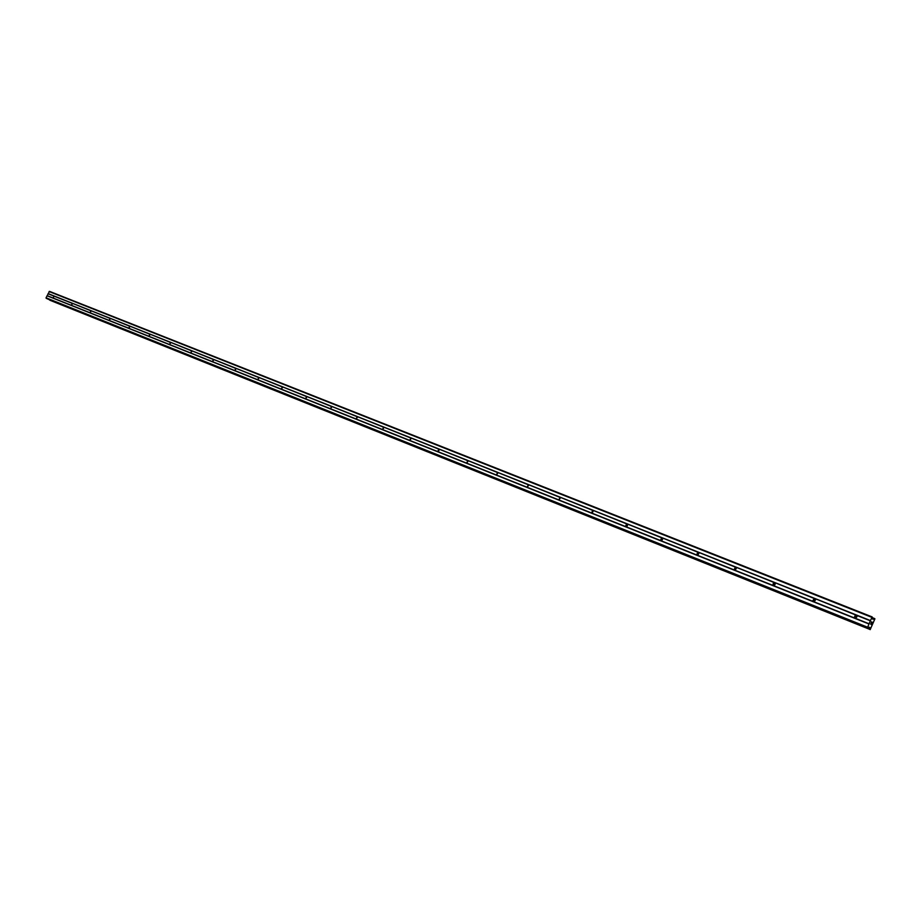 <?xml version="1.0" encoding="UTF-8"?>
<svg xmlns="http://www.w3.org/2000/svg" width="921" height="921" viewBox="0 0 921 921"><rect width="100%" height="100%" fill="white"/><g stroke="black" fill="none" stroke-linecap="round" stroke-linejoin="round"><path stroke-width="1.38" d="M856.76 615.401L855.459 618.348L854.147 617.83L855.448 614.883L870.345 620.8L872.187 616.932L872.659 619.142L874.915 618.808L870.161 629.642L869.735 627.477L867.409 627.8L870.345 620.8M855.632 618.336L857.163 616.161M815.039 598.811L813.75 601.701L813.001 601.551L812.483 601.194L814.406 598.374L855.448 614.883M814.037 601.666L815.43 599.629M774.803 582.809L773.536 585.652L772.8 585.503L773.582 582.314L774.193 582.383L813.773 598.305M773.939 585.572L775.183 583.695M735.971 567.359L734.728 570.157L734.014 570.018L735.384 566.956L773.582 582.314M735.246 570.03L736.351 568.326M698.486 552.45L697.255 555.19L696.564 555.064L697.911 552.047L734.797 566.887M697.876 555.006L698.832 553.509M662.257 538.048L661.048 540.742L660.369 540.615L661.704 537.657L697.347 552.001M661.785 540.477L662.579 539.199M627.247 524.118L626.038 526.766L625.394 526.639L626.706 523.738L661.163 537.611M626.913 526.386L627.512 525.407M593.366 510.648L592.191 513.25L591.455 513.089L592.848 510.269L626.176 523.692M560.59 497.605L558.805 500.057L560.083 497.248L592.341 510.234M528.85 484.987L527.088 487.393L528.355 484.63L559.588 497.213M498.088 472.749L496.361 475.121L497.616 472.404L527.883 484.596M468.282 460.891L466.59 463.228L467.822 460.558L497.156 472.381M439.375 449.402L438.269 451.797L437.636 451.67L438.926 449.068L467.384 460.535M411.33 438.246L409.684 440.514L410.893 437.924L438.5 449.045M384.115 427.413L382.422 429.623L383.677 427.102L410.478 437.901M357.682 416.902L356.082 419.101L357.256 416.591L383.286 427.091M331.997 406.691L330.432 408.866L331.583 406.38L356.876 416.58M307.038 396.767L305.496 398.908L306.635 396.467L331.215 406.38M282.77 387.108L281.25 389.226L282.379 386.82L306.279 396.456M259.169 377.725L257.673 379.809L258.789 377.437L282.033 386.82M236.202 368.596L234.728 370.645L235.834 368.308L258.456 377.437M213.856 359.697L212.394 361.734L213.488 359.42L235.511 368.308M192.086 351.039L190.601 353.031L191.729 350.774L213.177 359.432M170.88 342.612L169.464 344.592L170.581 342.359L191.418 350.774M150.227 334.392L148.822 336.349L149.881 334.127L170.235 342.359M130.091 326.391L128.664 328.302L129.757 326.126L149.593 334.139M110.451 318.574L109.092 320.485L110.129 318.321L129.47 326.138M91.306 310.964L89.924 312.829L90.983 310.711L109.852 318.344M72.621 303.527L71.297 305.392L72.31 303.285L90.719 310.722M53.073 298.116L54.074 296.032L53.073 298.116M774.434 585.319L775.148 584.248M814.348 601.563L815.453 599.951M855.782 618.302L857.186 616.322M872.187 616.932L49.492 291.358L46.05 297.805L46.844 298.623M49.884 300.234L869.712 629.342M872.106 622.354L871.75 623.298M871.542 621.974L871.139 622.884L871.531 621.974M871.139 622.884L871.542 621.825L872.199 622.274L871.542 621.825M871.208 624.53L870.587 623.989M874.478 618.509L872.705 617.807L874.478 618.509M54.385 296.274L72.045 303.297M48.088 293.592L870.357 620.535M48.134 293.787L53.832 296.055M53.476 298.174L71.124 305.219M71.7 305.45L89.786 312.668M90.373 312.898L108.908 320.301M109.507 320.543L128.526 328.129M129.136 328.383L148.626 336.165M149.26 336.418L169.268 344.396M169.913 344.661L190.44 352.858M191.096 353.123L212.175 361.527M212.855 361.803L234.498 370.449M235.2 370.726L257.431 379.602M258.156 379.889L280.997 389.007M281.745 389.307L305.231 398.689M305.991 398.989L330.155 408.636M330.938 408.947L355.805 418.871M356.611 419.193L382.203 429.416M383.032 429.739L409.385 440.261M410.236 440.606L437.394 451.451M438.269 451.797L466.256 462.975M467.166 463.332L496.016 474.856M496.96 475.224L526.731 487.117M527.698 487.497L558.425 499.769M559.415 500.161L591.155 512.836M592.191 513.25L624.979 526.34M626.038 526.766L659.943 540.293M661.048 540.742L696.115 554.741M697.255 555.19L733.542 569.685M734.728 570.157L772.316 585.157M773.536 585.652L812.483 601.194M813.75 601.701L854.147 617.83M855.459 618.348L869.044 623.77M49.078 291.543L871.784 617.312M46.154 298.266L867.409 627.8M46.05 297.805L867.444 627.166M47.04 295.756L868.86 623.943M47.213 295.676L52.911 297.955M872.648 618.831L873.626 619.223M872.648 618.774L873.695 619.188M872.694 617.968L874.328 618.624M49.227 299.751L869.712 629.124M868.503 627.65L869.758 628.157M868.561 627.592L869.735 628.064M868.929 627.247L869.769 627.581M868.998 627.189L869.735 627.477M867.904 628.122L46.821 298.611L867.893 628.122"/></g></svg>
